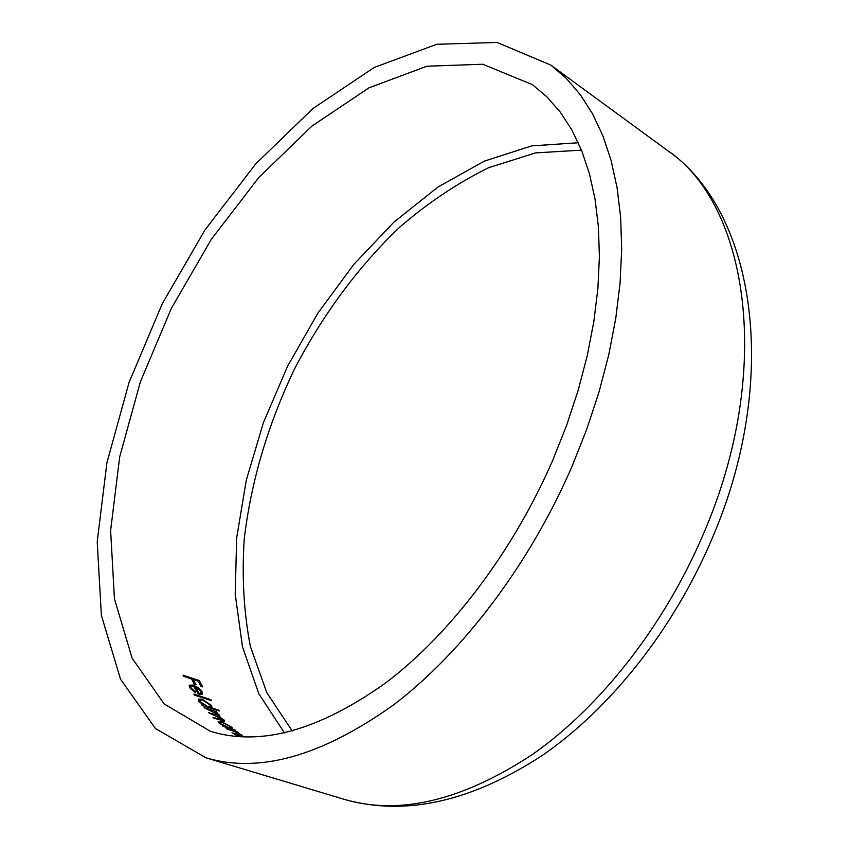 <?xml version="1.0" encoding="UTF-8"?>
<svg xmlns="http://www.w3.org/2000/svg" width="849" height="849" viewBox="0 0 849 849"><rect width="100%" height="100%" fill="white"/><g stroke="black" fill="none" stroke-linecap="round" stroke-linejoin="round"><path stroke-width="1.27" d="M552.816 460.041L566.665 425.232L578.19 390.243L587.285 355.519L593.854 321.453L597.898 288.437L599.405 256.844L598.428 226.991L595.053 199.165L589.397 173.578L581.597 150.443L571.823 129.897L560.223 112.047L547.011 96.945L532.344 84.613L482.731 64.248L426.898 66.211L368.891 87.861L311.976 126.066L258.765 177.579L211.327 239.322L171.371 308.367L140.361 381.87L119.677 456.932L110.625 530.434L114.445 598.874L132.126 658.219L164.207 703.959L210.361 731.276C260.24 746.738 318.768 730.554 385.955 682.713C450.469 633.885 513.104 551.563 552.816 460.041M239.673 736.316L234.197 734.279L242.294 736.836M234.091 731.286L226.163 728.718L237.561 731.912L238.484 732.623L236.277 731.912L242.453 735.775L231.979 732.836L240.638 734.958L234.091 731.286M221.769 721.809L231.798 727.158L232.796 728.675L232.276 728.835L235.449 730.278L223.149 726.373L222.247 725.64L224.38 726.319L219.063 723.083L218.151 721.459L221.769 721.809L221.547 722.308M210.817 699.629L211.518 700.669L194.591 695.119L193.89 694.089L210.817 699.629L210.499 700.329M201.924 694.461L198.348 694.026L193.519 686.098L190.707 686.204L191.004 687.923L195.546 691.999L195.461 692.71L189.603 687.563L189.147 685.185L193.158 685.069L197.764 687.446L202.083 691.712L202.55 694.036L201.924 694.461M194.283 684.124L191.566 678.977L183.564 676.303L182.97 675.114L199.313 680.59L202.667 686.905L200.99 686.353L198.252 681.216L193.232 679.54L195.97 684.676L194.283 684.124M202.094 699.162L211.433 705.445L212.027 707.44L211.359 707.779L218.564 710.114L219.329 711.059L202.306 705.54L201.542 704.596L203.654 705.286L198.857 701.327L198.284 699.162L202.094 699.162L201.775 699.894M217.822 714.476L204.057 707.673L216.23 711.6L217.015 712.513L214.903 711.833L219.456 715.113L219.955 716.354L218.618 716.439L224.019 719.92L224.571 721.066L213.884 718.222L213.046 717.394L222.809 720.154L222.385 719.294L208.461 712.661L218.193 715.367L217.822 714.476M572.024 466.377L586.797 429.169L599.086 391.792L608.775 354.68L615.78 318.301L620.078 283.046L621.691 249.319L620.661 217.45L617.085 187.735L611.1 160.419L602.843 135.691L592.496 113.724L580.238 94.6L566.272 78.384L550.799 65.086L497.1 42.45L436.715 44.286L374.122 67.517L312.899 108.555L255.793 163.815L204.991 229.941L162.223 303.815L129.048 382.464L106.9 462.864L97.21 541.726L101.371 615.323L120.547 679.264L155.473 728.559L205.904 757.775C259.221 773.736 321.771 756.109 393.565 704.893C462.546 652.563 529.585 564.383 572.024 466.377M192.596 680.983L193.232 679.54M198.677 682.034L199.313 680.59M192.946 680.208L192.033 679.9M190.569 688.9L191.004 687.923M201.415 693.219L202.083 691.712M197.477 688.104L197.764 687.446M192.787 685.907L193.158 685.069M195.281 692.614L195.546 691.999M198.836 694.164L200.99 693.209L200.64 691.277L195.058 686.703L199.154 693.453M194.548 687.87L195.058 686.703M211.083 708.384L211.359 707.779M218.289 710.719L218.564 710.114M210.775 706.941L211.433 705.445M203.389 705.89L203.654 705.286M209.958 704.967L202.794 700.16L199.95 700.16L200.375 701.847L207.612 706.559L210.467 706.644L209.958 704.967M200.035 702.622L200.375 701.847M207.336 707.175L207.612 706.559M223.478 721.151L224.019 719.92M218.851 716.471L219.456 715.113M215.975 712.184L216.23 711.6M231.14 728.654L231.798 727.158M230.312 726.691L222.608 722.595L219.912 722.329L220.613 723.592L228.381 727.593L231.098 727.933L230.312 726.691M241.233 735.68L241.625 734.799M578.307 142.759L531.676 145.879L484.312 161.14L437.957 187.056L394 222.045L353.651 264.58L317.897 313.132L287.578 366.237L263.477 422.431L246.274 480.226L236.659 538.054L235.215 594.215L242.485 646.832L258.849 693.813L284.457 732.91M666.911 150.082C755.716 210.722 781.239 379.535 711.494 539.964C673.406 629.236 610.707 708.321 542.352 755.398C470.898 801.976 404.676 816.579 343.707 799.206C399.136 815.709 462.121 800.745 532.684 754.305C600.328 706.824 664.194 625.819 703.121 534.626C774.734 370.037 747.852 203.569 666.911 150.082L550.799 65.086M581.48 150.135L535.454 152.916L488.674 167.709C457.685 182.928 427.928 202.837 399.401 227.436C357.96 267.032 322.164 315.669 294.232 369.548C267.785 424.978 251.113 481.5 244.215 539.115C241.763 576.704 243.812 612.447 250.359 646.354L266.745 692.593L292.258 731M214.447 715.198L214.68 714.667M343.707 799.206L205.904 757.775M190.038 687.722L190.579 686.48M200.406 694.524L200.99 693.209M199.282 701.667L199.823 700.446M209.873 707.992L210.467 706.644M217.737 716.397L218.193 715.367M222.47 720.918L222.809 720.154M219.435 723.39L219.827 722.52M230.726 728.782L231.098 727.943"/></g></svg>
